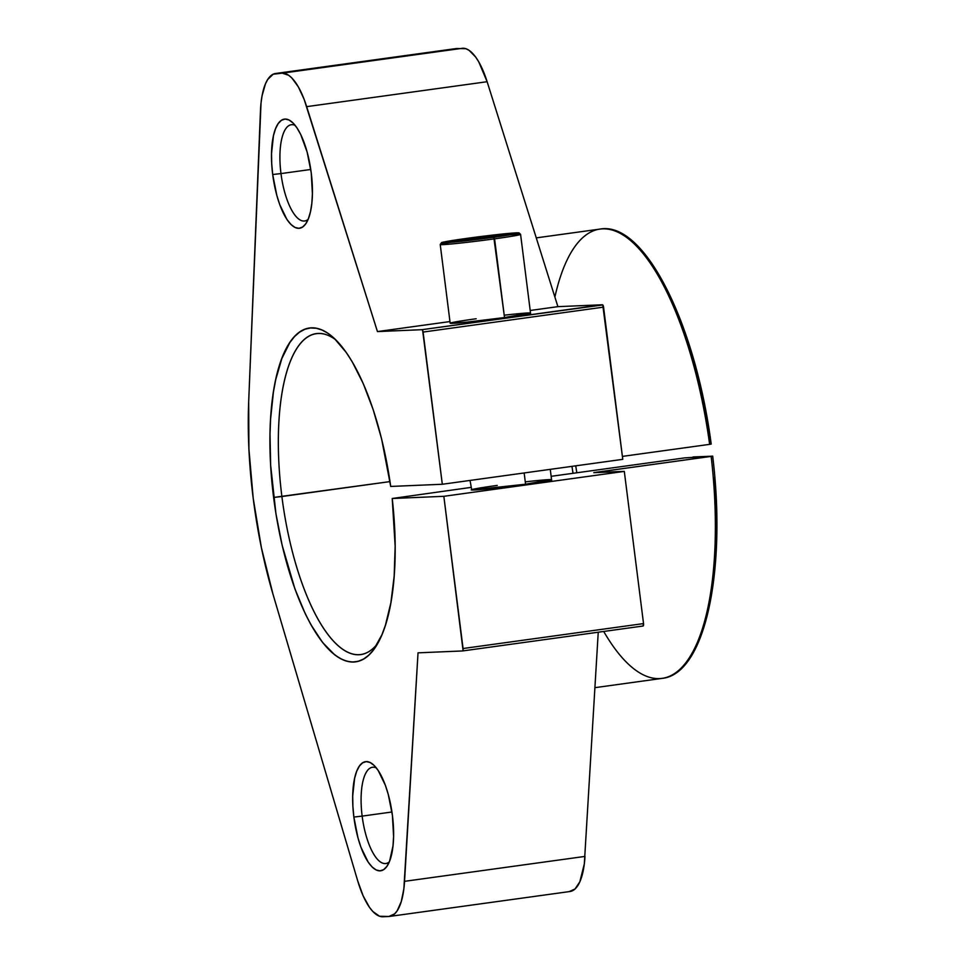 <?xml version="1.0" encoding="UTF-8"?>
<svg xmlns="http://www.w3.org/2000/svg" width="965" height="965" viewBox="0 0 965 965"><rect width="100%" height="100%" fill="white"/><g stroke="black" fill="none" stroke-linecap="round" stroke-linejoin="round"><path stroke-width="1.45" d="M466.228 239.018L466.565 238.415A38.877 1.206 172.8 0 1 516.287 232.855A38.877 1.206 172.8 0 1 493.803 237.257L494.575 238.838A40.494 1.267 -7.2 0 0 520.461 234.29M493.803 237.257A38.877 1.206 -7.2 0 1 444.105 242.818A38.877 1.206 -7.2 0 1 466.602 238.415A38.877 1.206 172.8 0 1 516.287 232.855A38.877 1.206 172.8 0 1 493.803 237.257L494.575 238.838A40.494 1.267 -7.2 0 0 520.581 234.362L519.086 232.891L507.506 233.53L466.578 238.415A38.877 1.206 -7.2 0 0 444.105 242.818A38.877 1.206 -7.2 0 0 493.803 237.257L517.771 233.373L502.656 234.013L459.822 239.368L441.644 242.661L457.748 241.66L493.803 237.257L504.514 317.557A40.494 1.267 172.8 0 1 450.173 323.227A40.494 1.267 172.8 0 1 476.179 318.752L469.111 319.753M470.027 480.437L471.764 490.015L525.575 484.213L524.152 472.959L525.575 484.213A40.494 1.267 172.8 0 1 471.222 489.882A40.494 1.267 172.8 0 1 497.228 485.407L490.172 486.408M510.027 234.845A40.494 1.267 -7.2 0 1 494.575 238.838A40.494 1.267 172.8 0 1 440.221 244.519A40.494 1.267 172.8 0 0 494.575 238.838L504.514 317.557L529.99 312.937M489.352 237.45L464.201 240.599L454.587 240.936L471.041 238.222L471.897 239.803L471.041 238.222L496.661 235.122L495.684 236.92L496.661 235.122L505.817 234.736L489.352 237.45L454.587 240.936L496.661 235.122L505.817 234.736L489.352 237.45L454.587 240.936L496.661 235.122L505.817 234.736L489.122 237.583M376.326 767.911A48.6 16.948 -97.9 0 0 362.152 816.113A48.6 16.948 82.1 0 0 389.305 861.878A48.6 16.948 82.1 0 1 385.807 863.542A48.6 16.948 82.1 0 1 362.152 816.113L391.947 811.999L362.152 816.113A48.6 16.948 -97.9 0 1 372.502 767.259A48.6 16.948 -97.9 0 1 376.326 767.911A48.6 16.948 -97.9 0 0 362.152 816.113L353.866 817.041A55.077 19.216 82.1 0 1 373.226 764.618A55.077 19.216 82.1 0 1 392.417 815.413L388.304 794.581L385.337 785.208L378.111 770.36L374.143 765.462L370.138 762.507L366.242 761.614L362.611 762.82L359.39 766.077L356.7 771.276L354.637 778.188L352.695 796.077L352.901 806.378L353.866 817.041L357.979 837.885L360.946 847.246L368.172 862.095L372.14 866.992L376.145 869.948L380.041 870.84L383.672 869.634L386.893 866.377L389.583 861.19L392.996 845.895L393.587 836.378L392.417 815.413A55.077 19.216 -97.9 0 1 387.218 865.882A55.077 19.216 -97.9 0 1 353.866 817.041A55.077 19.216 82.1 0 1 366.242 761.614A55.077 19.216 82.1 0 1 392.417 815.413A55.077 19.216 -97.9 0 1 380.041 870.84A55.077 19.216 -97.9 0 1 353.866 817.041L362.152 816.113L353.866 817.041M470.908 487.409L392.224 498.495A168.465 58.769 82.1 0 1 375.614 646.864A168.465 58.769 82.1 0 1 273.614 497.457L281.889 496.529A161.987 56.501 -97.9 0 0 377.773 643.317A161.987 56.501 -97.9 0 1 360.741 654.596A161.987 56.501 -97.9 0 1 281.889 496.529L390.005 481.595L281.889 496.529A161.987 56.501 82.1 0 1 316.411 333.673A161.987 56.501 82.1 0 1 335.856 339.909A161.987 56.501 82.1 0 0 281.889 496.529A161.987 56.501 -97.9 0 0 377.773 643.317M295.157 125.378A48.6 16.948 -97.9 0 0 280.984 173.591A48.6 16.948 82.1 0 0 308.137 219.345A48.6 16.948 82.1 0 1 304.638 221.009A48.6 16.948 82.1 0 1 280.984 173.591L310.778 169.466L280.984 173.591A48.6 16.948 -97.9 0 1 291.334 124.726A48.6 16.948 -97.9 0 1 295.157 125.378A48.6 16.948 -97.9 0 0 280.984 173.591L272.697 174.508A55.077 19.216 82.1 0 1 292.057 122.085A55.077 19.216 82.1 0 1 311.237 172.88L307.135 152.048L300.718 134.509L296.943 127.838L292.974 122.929L288.957 119.974L285.073 119.081L281.442 120.287L278.222 123.556L275.532 128.743L273.469 135.655L271.527 153.556L271.72 163.845L272.697 174.508L276.81 195.352L279.778 204.713L287.003 219.562L290.972 224.471L294.976 227.426L298.873 228.319L302.491 227.101L305.724 223.844L308.414 218.657L310.477 211.745L311.828 203.362L312.419 193.844L311.237 172.88A55.077 19.216 -97.9 0 1 306.05 223.361A55.077 19.216 -97.9 0 1 272.697 174.508A55.077 19.216 82.1 0 1 285.073 119.081A55.077 19.216 82.1 0 1 311.237 172.88A55.077 19.216 -97.9 0 1 298.873 228.319A55.077 19.216 -97.9 0 1 272.697 174.508L280.984 173.591L272.697 174.508M571.968 466.36A161.987 56.501 -97.9 0 0 573.041 473.308A161.987 56.501 -97.9 0 1 571.968 466.36A161.987 56.501 -97.9 0 0 573.041 473.308M551.148 476.324L684.716 457.88L551.148 476.324L684.716 457.88L712.713 456.131L593.801 472.657L624.307 471.39L643.534 623.583L642.98 626.032A2.425 0.844 82.1 0 1 642.98 626.032L462.585 650.953M622.413 456.397L709.637 444.358A226.787 79.106 -97.9 0 0 600.037 229.079C644.548 220.768 695.56 324.023 711.193 444.081L703.726 401.259L699.046 380.475L687.888 341.2M594.959 687.659L662.099 678.383A226.787 79.106 -97.9 0 0 711.157 456.397L594.295 472.548L624.307 471.39L443.84 496.312L463.031 650.229L462.524 650.953L418.026 652.835L403.865 888.825L401.247 901.648L397.134 910.864L394.601 913.891L388.811 916.497L379.571 916.243L372.804 911.479L369.45 907.305L363.117 895.797L357.701 880.864L272.998 594.247L261.37 547.565L253.204 498.314A226.787 79.106 82.1 0 1 248.68 401.742L261.02 103.086L262.058 95.825L265.435 83.907L267.703 79.492L273.192 74.196L282.275 73.171L288.656 75.27L291.925 78.056L298.306 86.814L304.12 99.286L377.448 331.574L449.955 321.562M598.24 632.208L584.32 863.904L579.82 881.829L575.056 888.958L569.278 891.576A64.8 22.605 82.1 0 0 584.995 856.413L404.54 881.335A64.8 22.605 82.1 0 1 389.558 916.424A64.8 22.605 82.1 0 1 388.811 916.497L382.84 916.75A64.8 22.605 82.1 0 1 357.701 880.864L272.998 594.247A226.787 79.106 82.1 0 1 253.204 498.314L248.91 448.906L248.68 401.742L260.454 111.047A64.8 22.605 82.1 0 1 275.556 73.497A64.8 22.605 82.1 0 1 276.304 73.424L456.759 48.503L465.878 48.708L469.111 50.349L475.624 56.995L478.773 61.893L487.132 81.711L557.903 306.653L602.401 304.771L421.934 329.692L377.448 331.574L421.934 329.692L422.622 330.368L442.32 484.261L622.775 459.34L603.559 307.135L622.775 459.34L442.32 484.261L622.775 459.34L602.751 304.94L421.934 329.692A2.425 0.844 82.1 0 1 423.092 332.069L442.32 484.261L390.704 486.444L442.32 484.261L390.704 486.444L381.597 438.906L373.166 409.606L363.202 383.503L352.104 361.586L346.242 352.466L334.204 338.317L328.136 333.42L322.105 330.054L316.17 328.233L310.392 327.979L304.819 329.294L299.512 332.177L294.518 336.58L289.874 342.491L281.84 358.522L275.713 379.679L273.433 391.947L270.574 419.244L270.007 434.033L270.646 465.19L275.93 513.633L282.154 545.309L294.928 588.915L305.29 613.8L310.875 624.62L322.612 642.509L334.722 654.861L340.778 658.805L346.749 661.206L352.599 662.038L358.244 661.302L363.66 658.999L368.775 655.163L373.552 649.807L381.911 634.789L385.409 625.272L390.897 602.655L394.178 575.996L395.155 546.299L392.224 498.495A168.465 58.769 82.1 0 1 352.599 662.038A168.465 58.769 82.1 0 1 273.614 497.457L390.005 481.595M530.195 310.477L557.903 306.653L530.195 310.477L557.903 306.653L602.401 304.771A2.425 0.844 82.1 0 1 603.559 307.135L423.092 332.069L603.559 307.135A2.425 0.844 82.1 0 0 602.401 304.771L421.934 329.692L377.448 331.574L306.665 106.645L487.132 81.711L557.903 306.653L602.401 304.771M450.185 323.179L466.964 322.141L504.514 317.557A40.494 1.267 -7.2 0 0 530.521 313.082L530.521 313.082M711.036 444.081L709.637 444.358A226.787 79.106 -97.9 0 0 600.037 229.079L536.275 237.885M593.945 472.669L624.307 471.39L443.84 496.312L392.224 498.495L443.84 496.312L463.067 648.516A2.425 0.844 82.1 0 1 462.549 650.953A2.425 0.844 82.1 0 1 462.524 650.953L643.016 626.032A2.425 0.844 82.1 0 0 643.534 623.583L463.067 648.516A2.425 0.844 82.1 0 1 462.524 650.953L418.026 652.835L404.54 881.335A64.8 22.605 82.1 0 1 388.811 916.497L382.84 916.75A64.8 22.605 82.1 0 1 357.701 880.864L272.998 594.247A226.787 79.106 82.1 0 1 253.204 498.314A226.787 79.106 82.1 0 1 248.68 401.742L260.454 111.047A64.8 22.605 82.1 0 1 276.304 73.424L456.759 48.503L282.275 73.171A64.8 22.605 82.1 0 1 306.665 106.645L487.132 81.711L557.903 306.653M524.152 472.959L525.575 484.213L551.039 479.593M462.524 650.953L418.026 652.835L404.54 881.335L584.995 856.413A64.8 22.605 82.1 0 1 570.026 891.503L389.558 916.424M594.006 472.609L595.357 472.392A226.787 79.106 82.1 0 1 595.381 472.609L595.357 472.392A226.787 79.106 82.1 0 1 595.381 472.609M275.556 73.497L456.011 48.576A64.8 22.605 82.1 0 1 456.759 48.503L282.275 73.171A64.8 22.605 82.1 0 1 306.665 106.645L377.448 331.574M276.304 73.424L456.759 48.503A64.8 22.605 82.1 0 0 455.275 48.708M462.742 48.25A64.8 22.605 82.1 0 1 487.132 81.711A64.8 22.605 82.1 0 0 462.742 48.25L282.275 73.171M642.98 626.032A2.425 0.844 82.1 0 0 643.534 623.583L624.307 471.39L643.534 623.583L463.067 648.516L443.84 496.312L392.224 498.495M497.228 485.407A40.494 1.267 172.8 0 0 473.803 490.003A40.494 1.267 172.8 0 0 525.575 484.213A40.494 1.267 -7.2 0 0 551.582 479.738L551.582 479.738M273.614 497.457A168.465 58.769 -97.9 0 1 310.392 327.979A168.465 58.769 -97.9 0 1 390.704 486.444A168.465 58.769 -97.9 0 0 332.829 337.075A168.465 58.769 -97.9 0 0 273.614 497.457L281.889 496.529A161.987 56.501 82.1 0 1 335.856 339.909M575.743 465.842L576.817 472.778A168.465 58.769 -97.9 0 1 575.743 465.842A168.465 58.769 -97.9 0 0 576.817 472.778M712.496 456.192L692.991 456.952L712.496 456.192L595.357 472.392M714.703 477.735L716.681 520.051L715.511 559.857M699.372 638.878L694.112 649.952M635.995 245.243L644.077 253.867L652.063 264.374M662.099 678.383A226.787 79.106 -97.9 0 0 711.157 456.397L712.689 456.119C726.669 570.87 705.198 674.209 662.099 678.383M450.571 242.36A40.494 1.267 172.8 0 0 447.217 244.35A40.494 1.267 172.8 0 0 494.575 238.838L504.514 317.557A40.494 1.267 172.8 0 1 452.754 323.347A40.494 1.267 172.8 0 1 476.179 318.752M471.897 239.803L471.041 238.222M495.684 236.92L496.661 235.122M391.947 811.999L362.152 816.113A48.6 16.948 82.1 0 0 389.305 861.878M310.778 169.466L280.984 173.591A48.6 16.948 82.1 0 0 308.137 219.345M709.637 444.358A226.787 79.106 -97.9 0 0 634.077 243.602A226.787 79.106 -97.9 0 0 554.887 297.039M504.514 317.557A40.494 1.267 -7.2 0 0 530.521 313.082A40.494 1.267 -7.2 0 0 504.225 315.205M624.307 471.39L443.84 496.312M525.575 484.213A40.494 1.267 -7.2 0 0 551.582 479.738A40.494 1.267 -7.2 0 0 525.274 481.861M421.934 329.692A2.425 0.844 82.1 0 1 423.092 332.069L442.32 484.261M584.995 856.413L404.54 881.335M603.704 631.46A226.787 79.106 -97.9 0 0 690.252 656.284A226.787 79.106 -97.9 0 0 711.157 456.397M306.665 106.645L487.132 81.711M423.092 332.069L603.559 307.135M643.534 623.583L463.067 648.516M551.787 481.402L550.267 469.352M530.726 314.662L520.581 234.362M450.173 323.227L440.221 244.519L441.524 242.625C442.151 242.408 443.249 241.696 466.578 238.415M463.839 240.538L454.744 240.924M505.732 234.748L463.779 240.538"/></g></svg>
